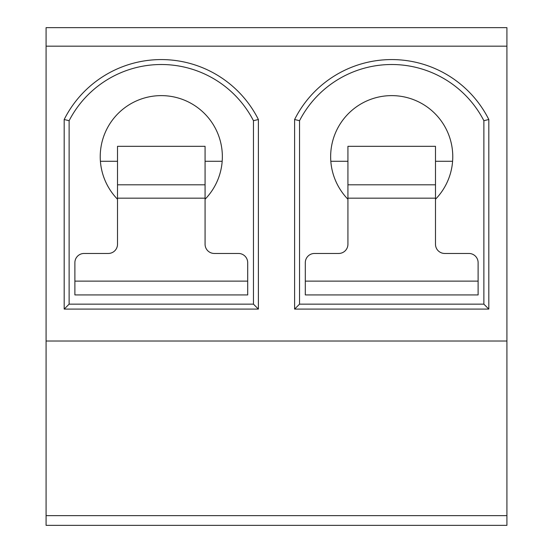 <?xml version="1.0" encoding="UTF-8"?>
<svg xmlns="http://www.w3.org/2000/svg" width="553" height="553" viewBox="0 0 553 553"><rect width="100%" height="100%" fill="white"/><g stroke="black" fill="none" stroke-linecap="round" stroke-linejoin="round"><path stroke-width="0.83" d="M347.927 199.246A61.058 61.058 0 0 1 348.736 113.303A61.058 61.058 0 0 1 434.679 113.303A61.058 61.058 0 0 1 435.488 199.246M247.696 281.111L247.696 262.675A9.214 9.214 0 0 0 238.481 253.461L214.288 253.461A9.214 9.214 0 0 1 205.073 244.239L205.073 146.324L117.513 146.324L117.513 244.239A9.214 9.214 0 0 1 108.298 253.461L84.104 253.461A9.214 9.214 0 0 0 74.883 262.675L74.883 294.936L247.696 294.936L247.696 281.111L74.883 281.111M69.125 304.15L64.183 309.092L258.396 309.092L258.396 119.517A108.63 108.63 0 0 0 64.183 119.517L69.125 120.699A103.688 103.688 0 0 1 253.461 120.699L253.461 304.15L69.125 304.15L69.125 120.699M258.396 119.517L253.461 120.699M478.117 262.675A9.214 9.214 0 0 0 468.896 253.461L444.702 253.461A9.214 9.214 0 0 1 435.488 244.239L435.488 146.324L347.927 146.324L347.927 244.239A9.214 9.214 0 0 1 338.713 253.461L314.519 253.461A9.214 9.214 0 0 0 305.304 262.675L305.304 294.936L478.117 294.936L478.117 262.675M258.396 309.092L253.461 304.15M488.817 119.517A108.63 108.63 0 0 0 294.604 119.517L294.604 309.092L299.539 304.15L299.539 120.699A103.688 103.688 0 0 1 483.875 120.699L483.875 304.15L488.817 309.092L488.817 119.517L483.875 120.699M294.604 119.517L299.539 120.699M100.404 161.289L117.513 161.289M205.073 161.289L222.175 161.289M46.086 525.35L506.914 525.35L506.914 341.014L46.086 341.014L46.086 525.35M117.513 199.246A61.058 61.058 0 0 1 118.321 113.303A61.058 61.058 0 0 1 204.264 113.303A61.058 61.058 0 0 1 205.073 199.246M506.914 46.169L46.086 46.169L46.086 27.65L506.914 27.65L506.914 341.014M64.183 119.517L64.183 309.092M294.604 309.092L488.817 309.092M483.875 304.15L299.539 304.15M46.086 46.169L46.086 341.014M452.596 161.289L435.488 161.289M347.927 161.289L330.825 161.289M46.086 515.652L506.914 515.652M205.073 198.161L117.513 198.161M205.073 184.806L117.513 184.806M435.488 184.806L347.927 184.806M478.117 281.111L305.304 281.111M435.488 198.161L347.927 198.161"/></g></svg>
